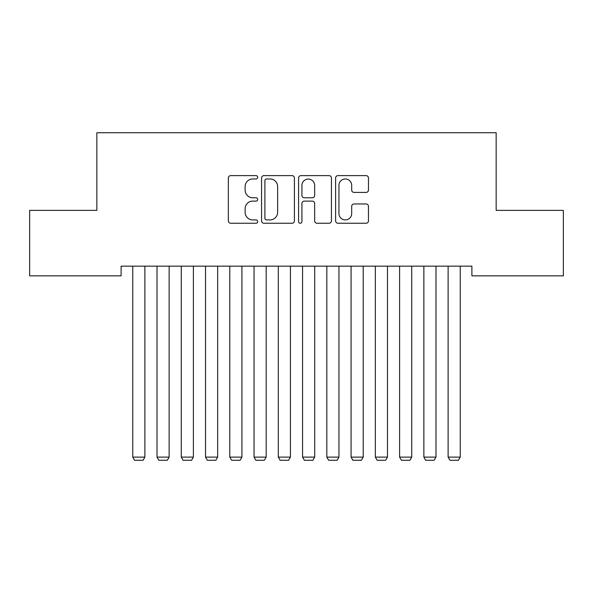 <?xml version="1.0" encoding="UTF-8"?>
<svg xmlns="http://www.w3.org/2000/svg" width="593" height="593" viewBox="0 0 593 593"><rect width="100%" height="100%" fill="white"/><g stroke="black" fill="none" stroke-linecap="round" stroke-linejoin="round"><path stroke-width="0.89" d="M257.688 177.292A1.668 1.668 0 0 0 256.02 175.624L230.721 175.624A2.379 2.379 0 0 0 228.342 178.011L228.342 220.87A2.379 2.379 0 0 0 230.721 223.25L256.02 223.25A1.668 1.668 0 0 0 257.688 221.582A1.668 1.668 0 0 0 256.02 219.914L252.744 219.914A7.62 7.62 0 0 1 245.124 212.301L245.124 208.729A7.62 7.62 0 0 1 252.744 201.109L256.02 201.109A1.668 1.668 0 0 0 257.688 199.441A1.668 1.668 0 0 0 256.02 197.773L252.744 197.773A7.62 7.62 0 0 1 245.124 190.153L245.124 186.58A7.62 7.62 0 0 1 252.744 178.96L256.02 178.96A1.668 1.668 0 0 0 257.688 177.292M366.089 192.414A2.379 2.379 0 0 0 368.468 190.034L368.468 178.011A2.379 2.379 0 0 0 366.089 175.624L337.995 175.624A2.379 2.379 0 0 0 335.608 178.011L335.608 220.87A2.379 2.379 0 0 0 337.995 223.25L366.089 223.25A2.379 2.379 0 0 0 368.468 220.87L368.468 206.342A2.379 2.379 0 0 0 366.089 203.962L354.065 203.962A2.379 2.379 0 0 0 351.686 206.342L351.686 213.547A6.367 6.367 0 0 1 345.311 219.914A6.367 6.367 0 0 1 338.944 213.547L338.944 185.327A6.367 6.367 0 0 1 345.311 178.96A6.367 6.367 0 0 1 351.686 185.327L351.686 190.034A2.379 2.379 0 0 0 354.065 192.414L366.089 192.414M471.895 266.153L121.105 266.153L121.105 275.856L29.65 275.856L29.65 210.359L96.844 210.359L96.844 132.728L496.156 132.728L496.156 210.359L563.35 210.359L563.35 275.856L471.895 275.856L471.895 266.153M294.417 178.011A2.379 2.379 0 0 0 292.038 175.624L263.937 175.624A2.379 2.379 0 0 0 261.557 178.011L261.557 220.87A2.379 2.379 0 0 0 263.937 223.25L292.038 223.25A2.379 2.379 0 0 0 294.417 220.87L294.417 178.011M300.962 175.624L329.063 175.624A2.379 2.379 0 0 1 331.443 178.011L331.443 220.87A2.379 2.379 0 0 1 329.063 223.25L317.04 223.25A2.379 2.379 0 0 1 314.653 220.87L314.653 203.488A2.379 2.379 0 0 0 312.274 201.109L304.298 201.109A2.379 2.379 0 0 0 301.919 203.488L301.919 221.582A1.668 1.668 0 0 1 300.251 223.25A1.668 1.668 0 0 1 298.583 221.582L298.583 178.011A2.379 2.379 0 0 1 300.962 175.624M266.553 178.96A1.668 1.668 0 0 0 264.893 180.628L264.893 218.254A1.668 1.668 0 0 0 266.553 219.914L270.008 219.914A7.62 7.62 0 0 0 277.628 212.301L277.628 186.58A7.62 7.62 0 0 0 270.008 178.96L266.553 178.96M314.653 185.453A6.367 6.367 0 0 0 308.286 179.079A6.367 6.367 0 0 0 301.919 185.453L301.919 195.394A2.379 2.379 0 0 0 304.298 197.773L312.274 197.773A2.379 2.379 0 0 0 314.653 195.394L314.653 185.453M144.877 266.153L144.877 457.121L132.75 457.121L132.75 266.153M144.877 457.121L143.061 460.272L134.574 460.272L132.75 457.121M169.138 266.153L169.138 457.121L157.012 457.121L157.012 266.153M169.138 457.121L167.322 460.272L158.828 460.272L157.012 457.121M193.4 266.153L193.4 457.121L181.273 457.121L181.273 266.153M193.4 457.121L191.576 460.272L183.089 460.272L181.273 457.121M217.661 266.153L217.661 457.121L205.526 457.121L205.526 266.153M217.661 457.121L215.837 460.272L207.35 460.272L205.526 457.121M241.914 266.153L241.914 457.121L229.787 457.121L229.787 266.153M241.914 457.121L240.098 460.272L231.604 460.272L229.787 457.121M266.175 266.153L266.175 457.121L254.049 457.121L254.049 266.153M266.175 457.121L264.359 460.272L255.865 460.272L254.049 457.121M290.437 266.153L290.437 457.121L278.302 457.121L278.302 266.153M290.437 457.121L288.613 460.272L280.126 460.272L278.302 457.121M314.698 266.153L314.698 457.121L302.563 457.121L302.563 266.153M314.698 457.121L312.874 460.272L304.387 460.272L302.563 457.121M338.951 266.153L338.951 457.121L326.825 457.121L326.825 266.153M338.951 457.121L337.135 460.272L328.641 460.272L326.825 457.121M363.212 266.153L363.212 457.121L351.086 457.121L351.086 266.153M363.212 457.121L361.396 460.272L352.902 460.272L351.086 457.121M387.474 266.153L387.474 457.121L375.339 457.121L375.339 266.153M387.474 457.121L385.65 460.272L377.163 460.272L375.339 457.121M411.727 266.153L411.727 457.121L399.6 457.121L399.6 266.153M411.727 457.121L409.911 460.272L401.424 460.272L399.6 457.121M435.988 266.153L435.988 457.121L423.862 457.121L423.862 266.153M435.988 457.121L434.172 460.272L425.678 460.272L423.862 457.121M460.25 266.153L460.25 457.121L448.123 457.121L448.123 266.153M460.25 457.121L458.426 460.272L449.939 460.272L448.123 457.121"/></g></svg>
